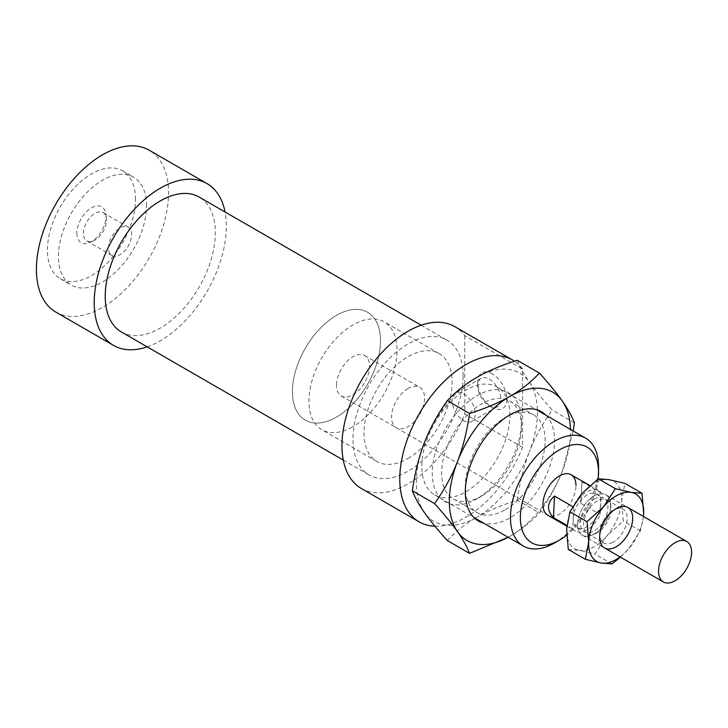 <?xml version="1.0" encoding="UTF-8"?>
<svg xmlns="http://www.w3.org/2000/svg" width="728" height="728" viewBox="0 0 728 728"><rect width="100%" height="100%" fill="white"/><g stroke="black" fill="none" stroke-linecap="round" stroke-linejoin="round"><path stroke-width="0.55" stroke-dasharray="3.64 2.73" d="M595.013 495.45A23.36 13.486 120 0 0 579.06 515.952A23.36 13.486 120 0 0 582.464 535.226A23.36 13.486 120 0 0 605.823 521.739A23.36 13.486 120 0 0 605.823 494.767A23.36 13.486 120 0 0 595.013 495.45M573.245 517.963A19.465 11.239 120 0 0 577.259 527.718A19.465 11.239 120 0 0 591.919 522.85A19.465 11.239 120 0 0 600.736 503.758A19.465 11.239 120 0 0 596.723 494.003A19.465 11.239 120 0 0 587.705 494.576A19.465 11.239 120 0 0 573.245 517.963L572.763 528.774A23.36 13.486 120 0 0 575.311 531.094A23.36 13.486 120 0 0 600.254 514.56L601.21 492.956A23.36 13.486 120 0 0 598.671 490.636A23.36 13.486 120 0 0 573.719 507.161L573.245 517.963M594.867 498.707A19.465 11.239 120 0 0 581.572 515.788A19.465 11.239 120 0 0 584.411 531.85A19.465 11.239 120 0 0 603.876 520.611A19.465 11.239 120 0 0 603.876 498.134A19.465 11.239 120 0 0 594.867 498.707M336.491 384.293A23.36 13.486 120 0 0 341.305 395.996A23.36 13.486 120 0 0 363.108 384.994A23.36 13.486 120 0 0 367.212 357.858A23.36 13.486 120 0 0 364.664 355.537A23.36 13.486 120 0 0 347.065 361.379A23.36 13.486 120 0 0 336.491 384.293M601.21 492.956L581.945 481.827L580.99 503.439L600.254 514.56M572.763 528.774L566.939 525.407M572.736 506.597L573.719 507.161M581.945 481.827L580.99 503.439M334.161 418.354A62.29 35.963 120 0 0 376.713 363.681A62.29 35.963 120 0 0 367.613 312.285A62.29 35.963 120 0 0 305.323 348.248A62.29 35.963 120 0 0 305.323 420.174A62.29 35.963 120 0 0 334.161 418.354M350.687 427.891A62.29 35.963 120 0 0 393.229 373.218A62.29 35.963 120 0 0 384.138 321.822A62.29 35.963 120 0 0 321.84 357.785A62.29 35.963 120 0 0 321.84 429.711A62.29 35.963 120 0 0 350.687 427.891M361.325 488.47A93.439 53.945 120 0 0 464.755 413.959L522.567 447.329L522.567 369.041L464.755 335.663A93.439 53.945 120 0 0 454.763 326.635M522.567 369.041A93.439 53.945 120 0 0 514.459 361.188M434.925 526.198A93.439 53.945 120 0 0 522.567 447.329M121.349 331.941A77.869 44.954 120 0 0 181.354 311.074A77.869 44.954 120 0 0 215.342 232.714A77.869 44.954 120 0 0 199.217 197.07M463.108 375.766A77.869 44.954 120 0 0 446.983 340.122A77.869 44.954 120 0 0 369.114 385.076A77.869 44.954 120 0 0 369.114 474.984A77.869 44.954 120 0 0 429.12 454.126A77.869 44.954 120 0 0 463.108 375.766M55.756 312.048A93.439 53.945 120 0 0 127.755 287.014A93.439 53.945 120 0 0 168.541 192.984A93.439 53.945 120 0 0 149.185 150.214M147.174 346.846A93.439 53.945 120 0 0 226.353 226.363A93.439 53.945 120 0 0 225.043 211.984M135.508 199.345A62.29 35.963 120 0 0 122.604 170.825A62.29 35.963 120 0 0 60.315 206.788A62.29 35.963 120 0 0 60.315 278.715A62.29 35.963 120 0 0 108.317 262.025A62.29 35.963 120 0 0 135.508 199.345M146.519 205.696A62.29 35.963 120 0 0 133.615 177.186A62.29 35.963 120 0 0 71.326 213.149A62.29 35.963 120 0 0 71.326 285.076A62.29 35.963 120 0 0 119.328 268.386A62.29 35.963 120 0 0 146.519 205.696M408.044 388.479A23.36 13.486 120 0 0 392.783 409.063A23.36 13.486 120 0 0 396.369 427.782A23.36 13.486 120 0 0 414.369 421.521A23.36 13.486 120 0 0 424.561 398.016A23.36 13.486 120 0 0 419.728 387.323A23.36 13.486 120 0 0 408.044 388.479M341.305 395.996L547.784 515.197A23.36 13.486 120 0 0 565.783 508.945A23.36 13.486 120 0 0 575.975 485.43M463.654 393.884A16.353 9.437 60 0 1 474.338 408.29A16.353 9.437 60 0 1 471.835 421.394A16.353 9.437 60 0 1 455.482 411.957A16.353 9.437 60 0 1 455.482 393.075A16.353 9.437 60 0 1 463.654 393.884M489.262 379.106A16.353 9.437 60 0 1 499.945 393.511A16.353 9.437 60 0 1 497.433 406.615A16.353 9.437 60 0 1 489.262 405.805A16.353 9.437 60 0 1 477.695 385.776A16.353 9.437 60 0 1 481.081 378.296A16.353 9.437 60 0 1 489.262 379.106M492.283 373.855A20.63 11.912 -120 0 0 477.695 382.282A20.63 11.912 -120 0 0 492.283 407.553A20.63 11.912 -120 0 0 506.879 399.126A20.63 11.912 -120 0 0 492.283 373.855M108.527 247.975A16.353 9.437 -60 0 1 115.661 231.522A16.353 9.437 -60 0 1 128.264 227.136A16.353 9.437 -60 0 1 130.776 240.24A16.353 9.437 -60 0 1 120.093 254.654A16.353 9.437 -60 0 1 111.912 255.464A16.353 9.437 -60 0 1 108.527 247.975M83.383 233.461A16.353 9.437 -60 0 1 90.518 216.999A16.353 9.437 -60 0 1 103.121 212.622A16.353 9.437 -60 0 1 106.415 218.518A16.353 9.437 -60 0 1 93.521 240.85A16.353 9.437 -60 0 1 86.769 240.941A16.353 9.437 -60 0 1 83.383 233.461M76.868 233.197A20.63 11.912 120 0 0 89.662 242.524A20.63 11.912 120 0 0 105.942 214.341A20.63 11.912 120 0 0 90.563 208.472A20.63 11.912 120 0 0 76.868 233.197M509.909 415.497A62.29 35.963 120 0 0 497.006 386.987A62.29 35.963 120 0 0 434.716 422.95A62.29 35.963 120 0 0 434.716 494.876A62.29 35.963 120 0 0 482.719 478.187A62.29 35.963 120 0 0 509.909 415.497M554.509 542.97A62.29 35.963 120 0 0 598.553 466.675M598.17 478.869A55.282 31.923 -60 0 1 566.648 535.189M464.755 335.663L464.755 413.959M408.044 458.413A62.29 35.963 120 0 0 448.739 403.521A62.29 35.963 120 0 0 439.193 353.608A62.29 35.963 120 0 0 376.904 389.571A62.29 35.963 120 0 0 376.904 461.497A62.29 35.963 120 0 0 408.044 458.413M336.473 417.089A62.29 35.963 120 0 0 377.168 362.198A62.29 35.963 120 0 0 367.613 312.285A62.29 35.963 120 0 0 305.323 348.248A62.29 35.963 120 0 0 305.323 420.174A62.29 35.963 120 0 0 336.473 417.089M620.065 556.929A38.93 22.477 120 0 0 628.664 548.821L620.438 557.148M568.277 549.431L579.151 550.313A38.93 22.477 -60 0 1 566.657 529.201A38.93 22.477 -60 0 1 581.645 493.884A38.93 22.477 -60 0 1 609.136 479.679A38.93 22.477 -60 0 1 621.639 500.791A38.93 22.477 -60 0 1 606.642 536.099A38.93 22.477 -60 0 1 579.151 550.313L594.94 554.035L606.642 536.099L623.268 521.011L621.639 500.791L624.924 483.401M596.596 533.114A19.465 11.239 -60 0 1 595.622 533.579A19.465 11.239 -60 0 1 587.578 533.679A19.465 11.239 -60 0 1 587.578 511.202A19.465 11.239 -60 0 1 607.043 499.963A19.465 11.239 -60 0 1 610.974 506.979A19.465 11.239 -60 0 1 596.596 533.114M593.284 534.543A23.36 13.486 120 0 0 610.537 503.185A23.36 13.486 120 0 0 593.466 496.332A23.36 13.486 120 0 0 577.641 523.741A23.36 13.486 120 0 0 592.11 535.098A23.36 13.486 120 0 0 593.284 534.543M612.694 542.405A19.465 11.239 -60 0 1 603.685 542.979A19.465 11.239 -60 0 1 599.654 534.07A19.465 11.239 -60 0 1 613.413 510.228A19.465 11.239 -60 0 1 623.15 509.263A19.465 11.239 -60 0 1 625.989 525.325A19.465 11.239 -60 0 1 612.694 542.405M643.461 516.489L640.367 530.894L628.664 548.821A38.93 22.477 120 0 0 643.425 516.471M612.048 563.909L594.94 554.035M640.367 530.894L623.268 521.011M505.223 509.755A56.456 32.596 120 0 0 542.105 460.005A56.456 32.596 120 0 0 533.451 414.769A56.456 32.596 120 0 0 505.223 417.563A56.456 32.596 120 0 0 465.31 486.704A56.456 32.596 120 0 0 477.004 512.548A56.456 32.596 120 0 0 505.223 509.755M481.554 496.087A56.456 32.596 -60 0 1 453.326 498.88A56.456 32.596 -60 0 1 453.326 433.697A56.456 32.596 -60 0 1 509.773 401.101A56.456 32.596 -60 0 1 521.466 426.945A56.456 32.596 -60 0 1 481.554 496.077A56.456 32.596 -60 0 1 481.554 496.087L476.867 498.78A63.072 36.418 120 0 0 521.466 421.539A63.072 36.418 120 0 0 476.867 395.786A63.072 36.418 120 0 0 432.277 473.036A63.072 36.418 120 0 0 476.867 498.78L481.554 496.077M545.991 415.269A63.072 36.418 -60 0 1 549.64 466.803A63.072 36.418 -60 0 1 509.909 517.854A63.072 36.418 -60 0 1 483.701 523.159M447.311 540.531C455.992 531.349 465.847 523.578 476.867 517.226A85.649 49.449 -60 0 1 424.424 512.539A85.649 49.449 -60 0 1 424.424 442.606A85.649 49.449 -60 0 1 476.867 377.35A85.649 49.449 -60 0 1 529.32 382.036A85.649 49.449 -60 0 1 529.32 451.97C534.825 437.765 542.46 423.787 552.215 410.037C542.46 399.208 534.825 389.871 529.32 382.036C523.805 374.192 519.783 366.948 517.244 360.287M573.145 430.94L562.353 471.043A85.649 49.449 120 0 0 570.443 429.384M509.909 536.29L508.162 537.282A85.649 49.449 120 0 0 509.909 536.29A85.649 49.449 120 0 0 562.353 471.043C556.847 485.248 549.221 499.226 539.466 512.985C530.785 522.167 520.93 529.929 509.909 536.29M517.244 500.154C519.783 482.236 523.805 466.175 529.32 451.97A85.649 49.449 -60 0 1 476.867 517.226C487.887 510.856 501.346 505.168 517.244 500.154L539.466 512.985M574.428 422.859L552.215 410.037M582.464 535.226L604.486 547.938M605.823 494.767L627.845 507.48M577.259 527.718L584.411 531.85M596.723 494.003L603.876 498.134M566.857 526.217L575.311 531.094M364.664 355.537L419.728 387.323M589.88 485.558L598.671 490.636M376.904 461.497L321.84 429.711M439.193 353.608L384.138 321.822M343.288 460.078L369.114 474.984M421.157 325.207L446.983 340.122M60.315 278.715L71.326 285.076M122.604 170.825L133.615 177.186M396.369 427.782L547.784 515.197M481.081 378.296L455.482 393.075M497.433 406.615L471.835 421.394M489.262 405.805L492.283 407.553M477.695 385.776L477.695 382.282M86.769 240.941L111.912 255.464M103.121 212.622L128.264 227.136M106.415 218.518L105.942 214.341M93.521 240.85L89.662 242.524M434.716 494.876L473.819 517.453M497.006 386.987L536.108 409.564M610.974 506.979L610.537 503.185M595.622 533.579L592.11 535.098M587.578 533.679L603.685 542.979M607.043 499.963L623.15 509.263M599.654 534.07L599.654 537.246M613.413 510.228L616.17 508.635M453.326 498.88L477.004 512.548M509.773 401.101L533.451 414.769M521.466 426.945L521.466 421.539M465.31 486.704L465.31 492.11M505.223 417.563L509.909 414.86"/><path stroke-width="1.09" d="M675.948 542.178A23.36 13.486 120 0 0 659.996 562.68A23.36 13.486 120 0 0 663.399 581.954A23.36 13.486 120 0 0 686.759 568.468A23.36 13.486 120 0 0 686.759 541.495A23.36 13.486 120 0 0 675.948 542.178M566.939 525.407L553.489 517.644C546.537 510.219 546.855 503.021 554.454 496.032L572.736 506.597M553.489 517.644L554.454 496.032M514.459 361.188A93.439 53.945 120 0 0 512.576 360.005L454.763 326.635A93.439 53.945 120 0 0 361.325 380.58A93.439 53.945 120 0 0 361.325 488.47L419.137 521.849A93.439 53.945 120 0 0 434.925 526.198M512.576 360.005A93.439 53.945 120 0 0 419.137 413.959A93.439 53.945 120 0 0 419.137 521.849M421.157 325.207L199.217 197.07A77.869 44.954 120 0 0 121.349 242.033A77.869 44.954 120 0 0 121.349 331.941L343.288 460.078M225.043 211.984A93.439 53.945 120 0 0 206.998 183.583L149.185 150.214A93.439 53.945 120 0 0 55.756 204.159A93.439 53.945 120 0 0 55.756 312.048L113.568 345.427A93.439 53.945 120 0 0 147.174 346.846M206.998 183.583A93.439 53.945 120 0 0 113.559 237.537A93.439 53.945 120 0 0 113.568 345.427M575.975 485.43A23.36 13.486 120 0 0 571.134 474.738A23.36 13.486 120 0 0 547.775 488.224A23.36 13.486 120 0 0 547.784 515.197L566.857 526.217M598.553 472.399L598.553 466.675A62.29 35.963 120 0 0 585.649 438.165A62.29 35.963 120 0 0 537.646 454.854A62.29 35.963 120 0 0 510.455 517.535A62.29 35.963 120 0 0 523.359 546.055A62.29 35.963 120 0 0 554.509 542.97L559.459 540.112A55.282 31.923 -60 0 1 520.365 517.535A55.282 31.923 -60 0 1 559.459 449.831A55.282 31.923 -60 0 1 598.553 472.399A55.282 31.923 -60 0 1 598.17 478.869M566.648 535.189A55.282 31.923 -60 0 1 559.459 540.112M620.438 557.148L612.048 563.909L601.173 563.026A38.93 22.477 120 0 0 620.065 556.929M631.167 492.392A38.93 22.477 120 0 0 603.676 506.606L615.378 488.67L631.167 492.392L642.032 493.275L643.661 513.504A38.93 22.477 120 0 0 631.167 492.392M642.032 493.275L624.924 483.401L609.136 479.679L598.27 478.796L581.645 493.884L569.942 511.811L566.657 529.201L568.277 549.431L585.385 559.304L588.679 541.914A38.93 22.477 120 0 0 601.173 563.026L585.385 559.304M615.306 547.256A23.36 13.486 120 0 0 632.678 518.673A23.36 13.486 120 0 0 616.17 508.635A23.36 13.486 120 0 0 599.654 537.246A23.36 13.486 120 0 0 615.306 547.256M603.676 506.606A38.93 22.477 120 0 0 588.679 541.914L587.05 521.694L603.676 506.606M643.425 516.471A38.93 22.477 120 0 0 643.661 513.504L643.461 516.489M615.378 488.67L598.27 478.796M587.05 521.694L569.942 511.811M483.701 523.159A63.072 36.418 -60 0 1 465.31 492.11A63.072 36.418 -60 0 1 509.909 414.86L509.909 414.86A63.072 36.418 -60 0 1 545.991 415.269M570.443 429.384A85.649 49.449 120 0 0 562.353 401.11A85.649 49.449 120 0 0 509.909 396.423A85.649 49.449 120 0 0 457.457 461.67C462.972 447.474 466.994 431.413 469.533 413.486C485.43 408.481 498.889 402.793 509.909 396.423C520.93 390.062 530.785 382.291 539.466 373.118L517.244 360.287C501.346 365.301 487.887 370.989 476.867 377.35C465.847 383.711 455.992 391.482 447.311 400.664C437.555 414.414 429.93 428.401 424.424 442.606C418.909 456.802 414.878 472.863 412.348 490.79C414.878 497.442 418.909 504.695 424.424 512.539C429.93 520.374 437.555 529.702 447.311 540.531L469.533 553.362C466.994 546.701 462.972 539.448 457.457 531.613C451.952 523.769 444.317 514.441 434.561 503.612C444.317 489.862 451.952 475.875 457.457 461.67A85.649 49.449 120 0 0 457.457 531.613A85.649 49.449 120 0 0 508.153 537.273L469.533 553.362M539.466 373.118C549.221 383.938 556.847 393.275 562.353 401.11C567.867 408.954 571.899 416.207 574.428 422.859L573.145 430.94M469.533 413.486L447.311 400.664M434.561 503.612L412.348 490.79M604.486 547.938L663.399 581.954M627.845 507.48L686.759 541.495M571.134 474.738L589.88 485.558M473.819 517.453L523.359 546.055M536.108 409.564L585.649 438.165"/></g></svg>
